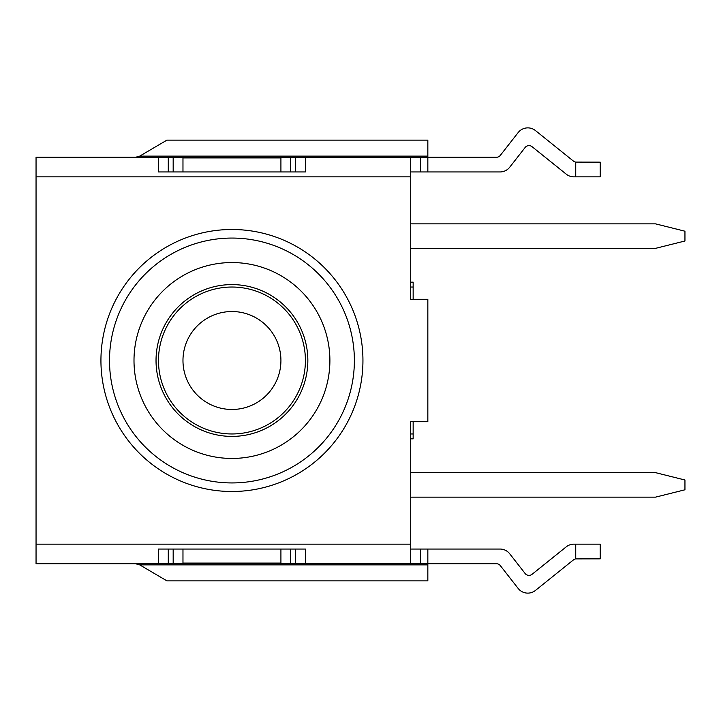 <?xml version="1.0" encoding="UTF-8"?>
<svg xmlns="http://www.w3.org/2000/svg" width="721" height="721" viewBox="0 0 721 721"><rect width="100%" height="100%" fill="white"/><g stroke="black" fill="none" stroke-linecap="round" stroke-linejoin="round"><path stroke-width="1.08" d="M410.7 171.949L420.496 171.949L420.496 157.259L427.841 157.259L427.841 140.117L166.957 140.117L139.73 156.115L135.584 157.259L158.485 157.259L36.05 157.259L36.05 563.741L158.485 563.741L158.485 549.051L158.485 563.741L135.584 563.741L139.73 564.885L166.957 580.883L427.841 580.883L427.841 549.051L500.041 549.051A12.239 12.239 0 0 1 509.693 553.755L525.131 573.51A4.894 4.894 0 0 0 532.062 574.313L566.228 546.851A12.239 12.239 0 0 1 573.898 544.148L600.223 544.148L600.223 558.847L575.737 558.901L575.737 544.148M231.946 229.494A131.006 131.006 0 0 1 345.395 426.003A131.006 131.006 0 0 1 118.487 426.003A131.006 131.006 0 0 1 231.946 229.494M575.737 558.901A4.894 4.894 0 0 0 573.411 559.92L535.46 590.427A12.239 12.239 0 0 1 518.147 588.417L500.32 565.625A4.894 4.894 0 0 0 496.463 563.741L305.407 563.741L305.407 549.051L295.61 549.051L295.61 563.741L305.407 563.741L305.407 549.051L158.485 549.051L168.281 549.051L168.281 563.741L158.485 563.741M182.972 171.949L182.972 157.259L280.92 157.259L173.175 157.259L173.175 171.949M305.407 157.259L410.7 157.259L295.61 157.259L295.61 171.949L305.407 171.949L305.407 157.259L305.407 171.949L158.485 171.949L168.281 171.949L168.281 157.259L158.485 157.259L158.485 171.949L158.485 157.259M168.281 157.259L173.175 157.259M290.716 171.949L290.716 157.259L280.92 157.259L280.92 171.949M290.716 157.259L295.61 157.259M420.496 157.259L410.7 157.259L410.7 299.287L427.841 299.287L427.841 421.713L410.7 421.713L410.7 544.148L36.05 544.148M575.737 176.852L573.898 176.852A12.239 12.239 0 0 1 566.228 174.149L532.062 146.687A4.894 4.894 0 0 0 525.131 147.49L509.693 167.245A12.239 12.239 0 0 1 500.041 171.949L427.841 171.949L427.841 157.259L496.463 157.259A4.894 4.894 0 0 0 500.32 155.376L518.147 132.583A12.239 12.239 0 0 1 535.46 130.573L573.411 161.08A4.894 4.894 0 0 0 575.737 162.099L600.223 162.153L600.223 176.852L575.737 176.852L575.737 162.099M420.496 171.949L427.841 171.949M420.496 563.741L420.496 549.051L410.7 549.051M420.496 549.051L427.841 549.051M173.175 549.051L173.175 563.741L290.716 563.741L290.716 549.051M280.92 563.741L280.92 549.051M182.972 549.051L182.972 563.741M410.7 544.148L410.7 563.741L305.407 563.741M295.61 563.741L290.716 563.741M173.175 563.741L168.281 563.741M410.7 287.039L413.151 287.039L413.151 299.287M413.151 421.713L413.151 433.961L410.7 433.961M280.92 360.5A48.974 48.974 0 0 1 207.459 402.913A48.974 48.974 0 0 1 207.459 318.087A48.974 48.974 0 0 1 280.92 360.5M305.407 360.5A73.461 73.461 0 0 1 195.211 424.119A73.461 73.461 0 0 1 195.211 296.881A73.461 73.461 0 0 1 305.407 360.5M156.033 360.5A75.912 75.912 0 0 1 269.897 294.763A75.912 75.912 0 0 1 269.897 426.237A75.912 75.912 0 0 1 156.033 360.5M109.511 360.5A122.435 122.435 0 0 0 293.159 466.532A122.435 122.435 0 0 0 293.159 254.468A122.435 122.435 0 0 0 109.511 360.5M410.7 438.855L413.151 438.855L413.151 433.961M410.7 282.145L413.151 282.145L413.151 287.039M410.7 223.861L655.569 223.861L684.95 231.207L684.95 241.003L655.569 248.348L410.7 248.348M410.7 472.652L655.569 472.652L684.95 479.997L684.95 489.793L655.569 497.139L410.7 497.139M139.73 564.885L427.841 564.885M427.841 156.115L139.73 156.115M182.972 157.926L280.92 157.926M280.92 563.074L182.972 563.074M36.05 176.852L410.7 176.852M133.998 360.5A97.948 97.948 0 0 1 280.92 275.674A97.948 97.948 0 0 1 280.92 445.326A97.948 97.948 0 0 1 133.998 360.5"/></g></svg>
